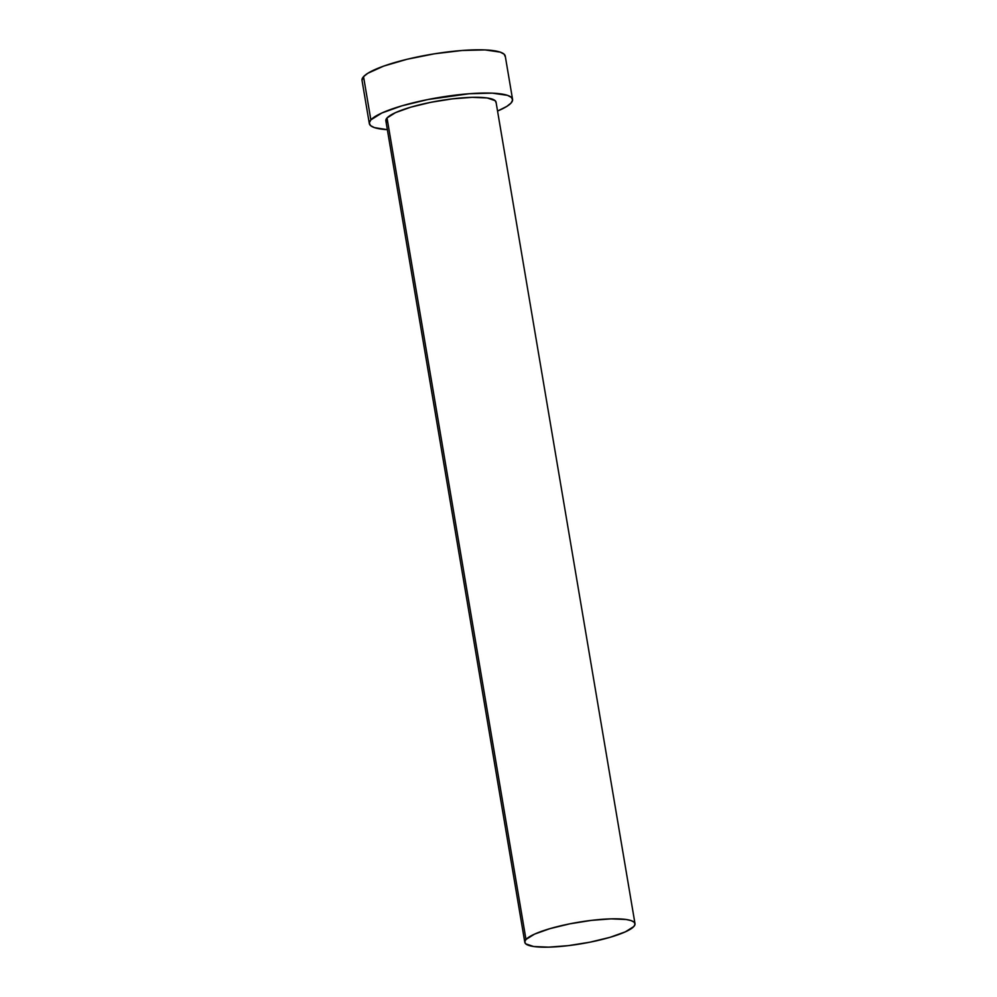 <?xml version="1.0" encoding="UTF-8"?>
<svg xmlns="http://www.w3.org/2000/svg" width="997" height="997" viewBox="0 0 997 997"><rect width="100%" height="100%" fill="white"/><g stroke="black" fill="none" stroke-linecap="round" stroke-linejoin="round"><path stroke-width="1.5" d="M635.002 923.683L496.045 102.155A55.882 10.855 170.4 0 0 445.821 99.725A55.882 10.855 170.4 0 0 387.035 117.945L525.98 939.486A55.882 10.855 -9.6 0 1 584.765 921.253A55.882 10.855 -9.6 0 1 635.002 923.683A55.882 10.855 -9.6 0 1 633.818 926.537A55.882 10.855 -9.6 0 1 575.032 944.757A55.882 10.855 -9.6 0 1 524.808 942.327A55.882 10.855 -9.6 0 1 525.98 939.486L387.035 117.945L395.522 112.624L410.938 107.128L430.916 102.292L452.426 98.853L472.192 97.332L487.197 97.968L495.16 100.66L496.07 102.666M512.57 99.364L505.267 56.119A72.644 14.108 170.4 0 0 439.964 52.966A72.644 14.108 170.4 0 0 363.544 76.657L370.859 119.889A72.644 14.108 -9.6 0 1 447.279 96.198A72.644 14.108 -9.6 0 1 512.57 99.364A72.644 14.108 -9.6 0 1 511.05 103.052A72.644 14.108 -9.6 0 1 497.553 111.041L506.788 106.417L511.05 103.052L512.608 100.012L511.424 97.419L507.523 95.351L492.294 93.145L469.263 93.73L427.912 99.526L401.941 105.819L381.901 112.973L370.859 119.889L363.544 76.657A72.644 14.108 170.4 0 0 362.011 80.346L369.326 123.591A72.644 14.108 -9.6 0 1 370.859 119.889L369.289 122.93L370.485 125.535L374.373 127.591L387.359 129.685A72.644 14.108 -9.6 0 1 369.326 123.591M386.736 122.295L385.827 120.288L387.035 117.945A55.882 10.855 170.4 0 0 385.851 120.799L524.808 942.327M505.292 56.779L504.108 54.174L500.207 52.118L484.991 49.912L461.947 50.498L434.592 53.776L407.1 59.259L383.646 66.114L367.806 73.292L363.544 76.657L362.023 80.408M525.98 939.486L524.783 941.816L525.693 943.823L533.657 946.514L548.662 947.15L568.427 945.63L589.925 942.19L609.915 937.354L625.318 931.859L633.818 926.537L635.027 924.194L634.104 922.188L631.113 920.605L626.141 919.496L611.136 918.86L591.383 920.381L569.873 923.82L549.895 928.656L534.479 934.152L525.98 939.486"/></g></svg>
